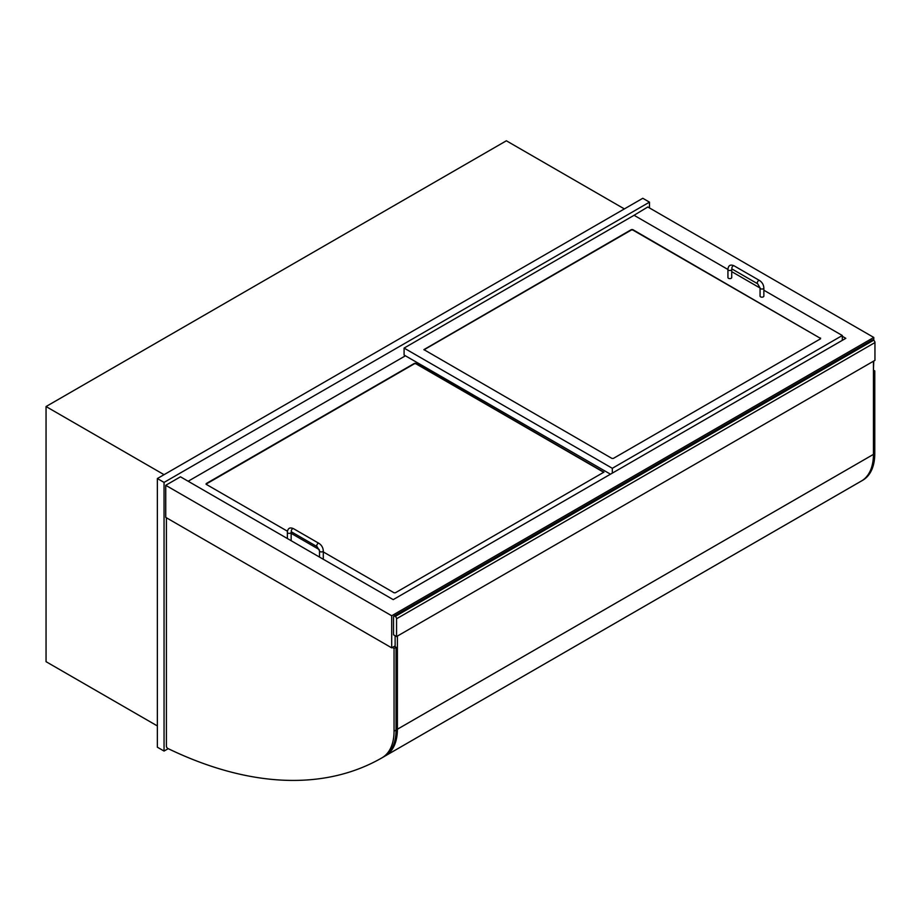 <?xml version="1.0" encoding="UTF-8"?>
<svg xmlns="http://www.w3.org/2000/svg" width="921" height="921" viewBox="0 0 921 921"><rect width="100%" height="100%" fill="white"/><g stroke="black" fill="none" stroke-linecap="round" stroke-linejoin="round"><path stroke-width="1.38" d="M649.478 207.95L649.478 202.148L642.789 198.28L157.364 478.54L157.364 747.207L164.053 751.064L168.221 748.669M157.364 478.54L164.053 482.408L164.053 751.064M649.478 202.148L164.053 482.408M164.053 474.672L46.05 406.541L506.366 140.786L624.369 208.917M46.05 406.541L46.05 661.681L157.364 725.944M842.312 336.28L845.823 338.318L393.209 599.629L180.458 476.802L165.734 485.309L165.734 517.383L391.701 647.854L395.144 645.874M873.442 369.724L873.776 361.02M873.776 340.356L873.776 337.443L647.808 206.983L633.406 215.675M391.701 647.854L391.701 615.769L873.776 337.443M165.734 485.309L391.701 615.769M396.56 636.549L393.543 634.811L393.543 617.024A1.888 1.094 60 0 1 393.935 616.161A1.888 1.094 60 0 1 394.879 616.253L395.224 616.448A1.888 1.094 60 0 1 396.56 618.762L396.56 636.549L874.95 360.353L874.95 342.566A1.888 1.094 -120 0 0 873.615 340.252L395.224 616.448M394.879 616.253L873.281 340.056A1.888 1.094 -120 0 0 872.325 339.964L393.935 616.161M612.315 473.129L612.315 468.294L842.312 335.509L842.312 340.344M727.935 269.473L634.085 215.295L404.089 348.08L612.315 468.294M404.089 348.08L404.089 355.034L610.473 474.188M820.553 338.03L820.553 338.801L613.328 458.439L611.981 458.439L423.902 349.623L631.403 229.594L632.739 229.594L820.553 338.41L632.739 229.985L631.403 229.985L423.959 349.819M842.312 335.509L763.854 290.219M760.067 288.031L731.723 271.66M287.456 531.233L206.235 484.342L206.235 483.56L414.473 363.346L415.808 363.346L603.888 472.162L395.385 592.767L394.05 592.767L323.294 551.921M319.288 549.607L291.163 533.363M405.424 355.805L188.16 481.246M603.831 472.358L415.808 363.726L414.473 363.726L206.028 484.147M731.723 269.416L731.723 277.532A1.888 1.094 180 0 1 730.549 278.533A1.888 1.094 180 0 1 728.488 278.303A1.888 1.094 180 0 1 727.935 277.532L727.935 269.416C728.338 265.363 730.399 264.166 734.118 265.835A1.888 1.094 -60 0 0 732.656 266.342A1.888 1.094 -60 0 0 731.838 268.253A1.888 1.094 -60 0 0 732.23 269.116L731.723 269.416A1.888 1.094 180 0 1 731.17 270.187A1.888 1.094 180 0 1 728.488 270.187A1.888 1.094 180 0 1 727.935 269.416M763.854 287.962L763.854 296.078A1.888 1.094 180 0 1 762.692 297.092A1.888 1.094 180 0 1 760.619 296.861A1.888 1.094 180 0 1 760.067 296.078L760.067 287.962A1.888 1.094 -0 0 0 760.619 288.734A1.888 1.094 -0 0 0 762.692 288.975A1.888 1.094 -0 0 0 763.854 287.962C763.636 284.785 762.208 282.31 759.56 280.525L734.118 265.835M287.375 538.52L287.375 532.269A1.888 1.094 180 0 0 287.928 533.04A1.888 1.094 180 0 0 290.599 533.04A1.888 1.094 180 0 0 291.163 532.269L291.163 540.385A1.888 1.094 180 0 1 291.094 540.673M291.163 532.269L291.669 531.981A1.888 1.094 -60 0 1 291.266 531.106A1.888 1.094 -60 0 1 292.095 529.207A1.888 1.094 -60 0 1 293.557 528.7L319 543.39A1.888 1.094 -60 0 0 317.538 543.897A1.888 1.094 -60 0 0 316.72 545.796A1.888 1.094 -60 0 0 317.112 546.671L319.506 550.827A1.888 1.094 0 0 0 320.059 551.598A1.888 1.094 0 0 0 322.131 551.84A1.888 1.094 0 0 0 323.294 550.827L323.294 558.943A1.888 1.094 180 0 1 323.236 559.231M861.285 481.084A483.859 279.351 -120 0 0 861.331 481.061A483.859 279.351 -120 0 0 861.377 481.027A58.23 33.617 -120 0 0 861.388 481.027A58.23 33.617 -120 0 0 873.442 454.375L873.442 361.216M397.4 636.066L397.4 729.225A58.23 33.617 60 0 1 385.335 755.876A483.859 279.351 60 0 1 385.289 755.899A483.859 279.351 60 0 1 384.575 756.314M385.335 755.876L861.377 481.027L385.335 755.876M395.144 646.749L395.109 635.709M873.442 370.104L874.777 370.887L873.442 371.658M874.777 370.887L874.777 453.604A58.23 33.617 60 0 1 862.724 480.267A58.23 33.617 60 0 1 862.712 480.278L860.732 481.418M859.293 482.236A483.859 279.351 -120 0 0 860.698 481.43A58.23 33.617 -120 0 0 860.709 481.43A58.23 33.617 -120 0 0 861.239 481.119M392.369 647.463L394.05 648.43L396.053 647.267L394.384 646.312M394.05 648.43L394.05 731.159A58.23 33.617 60 0 1 381.985 757.81A58.23 33.617 60 0 1 381.973 757.822A483.859 279.351 60 0 1 167.852 748.485A1.888 1.094 60 0 1 166.402 746.114L166.402 517.775M383.999 756.659L381.985 757.81L383.976 756.659A58.23 33.617 -120 0 0 383.999 756.659A58.23 33.617 -120 0 0 396.053 729.996L396.053 647.267M396.56 618.762L874.95 342.566M732.23 269.116L757.672 283.806A1.888 1.094 -60 0 1 757.281 282.943A1.888 1.094 -60 0 1 758.098 281.032A1.888 1.094 -60 0 1 759.56 280.525M397.4 729.225L874.777 453.604M394.05 731.159L396.053 729.996M757.672 283.806L760.067 287.962M287.375 532.269C287.766 528.217 289.839 527.031 293.557 528.7M317.112 546.671L291.669 531.981M319 543.39C321.648 545.163 323.075 547.65 323.294 550.827M319.506 557.078L319.506 550.827M385.289 755.899L861.331 481.061M862.724 480.267L860.709 481.43"/></g></svg>

